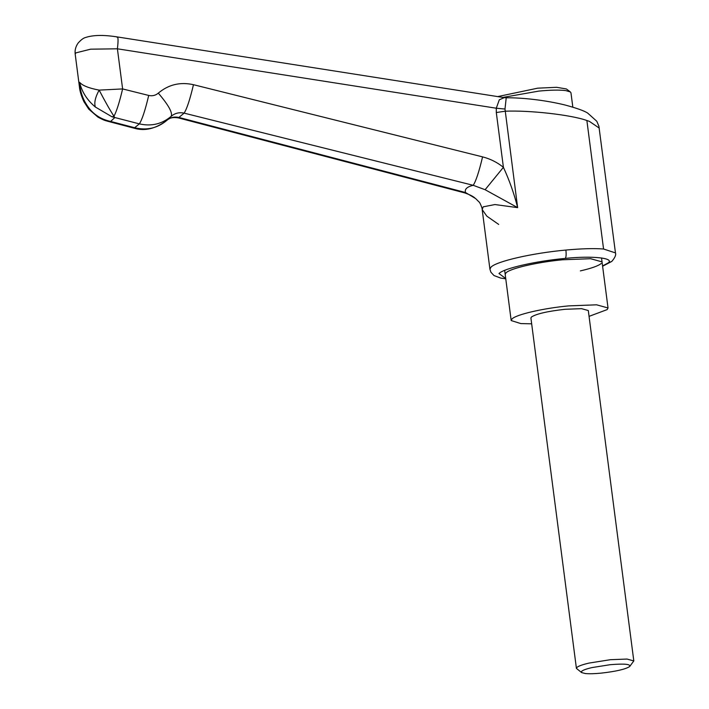 <?xml version="1.0" encoding="UTF-8"?>
<svg xmlns="http://www.w3.org/2000/svg" width="709" height="709" viewBox="0 0 709 709"><rect width="100%" height="100%" fill="white"/><g stroke="black" fill="none" stroke-linecap="round" stroke-linejoin="round"><path stroke-width="1.06" d="M629.636 666.557C630.966 664.138 624.478 663.518 610.192 664.696L592.086 667.559C586.52 668.853 583.055 670.085 581.69 671.272L581.628 672.593L585.395 673.55C589.25 673.904 594.496 673.772 601.143 673.133C615.97 671.45 625.471 669.261 629.636 666.557L633.811 660.93L588.302 310.533L581.522 308.663L564.922 309.301C547.481 311.278 536.305 313.848 531.404 317.029L530.908 317.986L576.417 668.383L576.913 667.426C578.509 666.035 582.585 664.581 589.144 663.057L610.431 659.698L627.031 659.06L633.811 660.93M581.628 672.593L576.417 668.383M531.67 323.818L520.831 323.588L511.18 320.548L512.013 318.935C516.152 314.521 543.28 308.264 568.583 305.889L596.588 304.808L608.03 307.972L607.196 309.585L589.055 316.365M572.828 107.139L570.958 92.799L570.39 91.966L565.844 90.601C559.676 89.804 550.663 89.972 538.822 91.098L502.92 97.417M570.39 91.966L566.394 88.953L556.609 87.304L537.697 88.173L497.7 96.592M505.189 274.445L506.022 272.832C510.17 268.419 537.289 262.162 562.6 259.778L590.597 258.705L602.038 261.869M601.205 263.482C598.493 265.84 591.545 268.312 580.37 270.891M599.256 128.09L589.347 121.345L586.875 120.503C571.108 114.805 529.41 110.161 505.118 111.207L496.3 112.536L496.291 108.22L499.313 99.783L504.312 97.629L506.359 97.789C521.797 97.603 545.221 100.093 565.259 105.056C577.126 108.282 584.624 110.976 587.743 113.139L596.801 121.274L598.883 126.149L615.465 252.909C616.218 254.859 615.004 257.686 611.805 261.399L607.985 263.03C615.359 258.094 592.378 255.541 565.295 258.404C535.915 261.054 503.78 268.374 498.976 273.523L505.721 278.531M148.713 95.44C145.203 110.276 142.084 119.75 139.354 123.871L111.969 116.79L95.36 107.024C87.03 100.004 81.783 91.771 79.621 82.315C82.395 85.585 88.909 88.191 99.154 90.114L122.613 88.926L148.713 95.44C152.329 96.247 155.528 95.476 158.302 93.136C168.494 84.566 180.21 81.757 193.468 84.699L482.572 156.875C490.247 158.843 497.195 162.317 503.408 167.315C509.434 180.423 514.185 193.858 517.641 207.64L494.944 204.547L483.175 206.842L482.182 209.58L486.861 216.183L498.693 224.425M95.36 107.024C93.996 102.858 95.263 97.222 99.154 90.114C105.056 101.449 110.001 110.17 113.989 116.276L114.69 117.667L110.613 121.469L107.635 121.239M111.969 116.79L113.989 116.276C116.719 110.959 119.591 101.848 122.613 88.926L117.402 48.806C118.394 40.342 118.252 36.469 116.976 37.178M506.173 98.214L504.994 109.044L496.291 108.22L117.402 48.806L90.61 49.187L75.801 52.891L75.198 54.212L79.461 87.047L79.621 82.315C80.17 93.251 84.052 102.761 91.275 110.834C95.795 115.576 101.29 118.873 107.759 120.716L108.149 121.372M107.759 120.716L110.639 121.443M91.275 110.834L88.714 109.097L97.966 117.127C105.721 121.31 105.685 120.459 107.688 121.257L134.09 128.178C144.716 131.395 155.625 128.808 166.801 120.406L166.766 120.441M79.576 87.881L79.443 87.056C79.807 91.098 81.287 95.954 83.901 101.644L88.714 109.097M110.648 121.434L135.1 127.842C147.064 130.598 157.646 128.107 166.837 120.379C170.461 117.34 174.636 116.4 179.359 117.561L465.485 192.511L475.615 198.555L479.018 201.95C479.585 201.64 482.643 208.898 482.182 209.58L489.928 269.216L491 267.125C496.433 261.311 532.707 253.042 565.879 250.055C581.477 248.62 594.036 248.265 603.563 249.01L615.465 252.909M475.615 198.555L478.965 201.897M482.572 156.875C479.054 171.711 475.934 181.185 473.213 185.306C467.054 186.786 464.475 189.188 465.485 192.511L464.484 192.839C469.952 194.665 473.612 196.57 475.464 198.555M193.468 84.699C189.95 99.535 186.83 109.018 184.11 113.13L178.358 117.898L464.484 192.839M158.302 93.136C168.458 104.985 172.766 112.713 171.197 116.311L166.801 120.406C169.3 117.845 173.147 117.003 178.358 117.898M504.994 109.044L517.641 207.64L485.107 189.711L473.213 185.306L184.11 113.13C179.244 112.102 174.946 113.156 171.197 116.311C161.98 124.075 151.363 126.592 139.354 123.871L134.09 128.178M496.3 112.536L503.408 167.315L485.107 189.711M586.875 120.503L603.563 249.01M602.57 265.946L607.985 263.03M565.879 250.055C566.358 254.442 566.163 257.225 565.295 258.404M601.524 257.934L608.03 307.972M504.666 270.359L511.18 320.548M489.928 269.216L490.92 272.238L493.996 275.553L500.784 278.105L505.765 278.823M602.606 266.247L611.752 261.444M504.312 97.629L117.393 36.948C103.656 34.768 92.976 34.971 85.364 37.559C83.334 38.091 80.915 39.926 78.114 43.072C75.668 46.564 74.693 50.277 75.198 54.212"/></g></svg>
